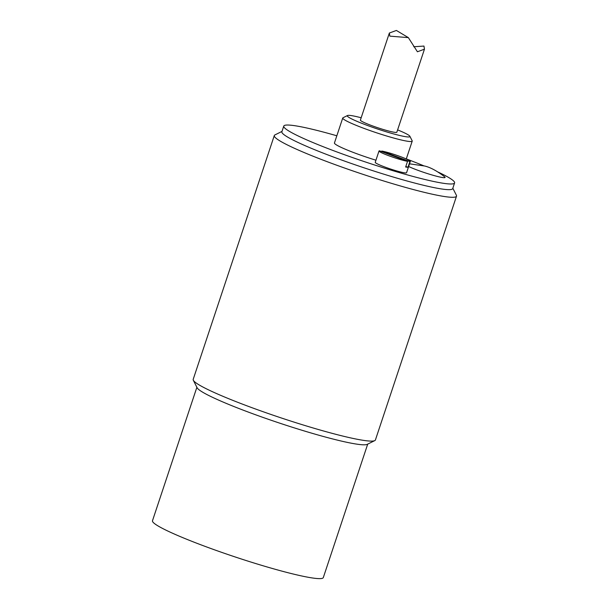 <?xml version="1.0" encoding="UTF-8"?>
<svg xmlns="http://www.w3.org/2000/svg" width="609" height="609" viewBox="0 0 609 609"><rect width="100%" height="100%" fill="white"/><g stroke="black" fill="none" stroke-linecap="round" stroke-linejoin="round"><path stroke-width="0.91" d="M381.615 151.611L381.805 151.047L409.88 161.591L407.992 167.262L405.838 166.455M407.992 167.262A16.504 1.515 -161.6 0 1 405.647 167.018L407.535 161.347L379.46 150.804A16.504 1.515 -161.6 0 0 379.011 150.986L375.235 162.329A16.504 1.515 -161.6 0 0 384.439 166.866A16.504 1.515 -161.6 0 0 406.553 172.743L410.329 161.408A16.504 1.515 -161.6 0 1 409.88 161.591M381.805 151.047A16.504 1.515 -161.6 0 1 399.58 156.3A16.504 1.515 -161.6 0 1 410.329 161.408M407.535 161.347A16.504 1.515 -161.6 0 1 388.215 155.523A16.504 1.515 -161.6 0 1 379.011 150.986M409.522 163.821L424.564 165.998C430.327 167.323 437.041 170.946 444.715 176.861A21.003 1.926 -161.6 0 1 432.801 175.202A21.003 1.926 -161.6 0 1 408.631 166.501M396.84 132.176A19.206 1.766 -161.6 0 1 381.828 129.047A19.206 1.766 -161.6 0 1 361.556 121.199A19.206 1.766 -161.6 0 1 360.406 120.057M397.608 129.884A33.008 3.03 -161.6 0 1 409.88 136.271A33.008 3.03 -161.6 0 1 385.185 131.453A33.008 3.03 -161.6 0 1 349.292 117.628A33.008 3.03 -161.6 0 1 347.511 115.52A33.008 3.03 -161.6 0 1 361.167 117.758M409.88 136.271L412.164 140.778A36.609 3.365 -161.6 0 1 412.217 141.121A36.609 3.365 -161.6 0 1 383.19 134.939A36.609 3.365 -161.6 0 1 344.96 120.102A36.609 3.365 -161.6 0 1 342.745 118.009A36.609 3.365 -161.6 0 1 342.989 117.765L347.511 115.52M375.943 160.213A36.609 3.365 -161.6 0 1 336.663 145.049A36.609 3.365 -161.6 0 1 334.448 142.955L342.745 118.009M438.358 172.195A90.018 8.267 -161.6 0 1 454.596 182.928A90.018 8.267 -161.6 0 1 383.221 167.734A90.018 8.267 -161.6 0 1 289.229 131.239A90.018 8.267 -161.6 0 1 283.764 126.101A90.018 8.267 -161.6 0 1 336.83 135.784M406.302 158.896A90.018 8.267 -161.6 0 1 423.59 165.724M454.596 182.928L452.708 188.592A90.018 8.267 -161.6 0 1 381.341 173.405A90.018 8.267 -161.6 0 1 287.341 136.911A90.018 8.267 -161.6 0 1 281.876 131.772L283.764 126.101M456.514 196.159L375.41 439.98A96.016 8.823 -161.6 0 1 374.763 440.619L367.219 444.357A90.018 8.267 -161.6 0 1 292.548 427.328A90.018 8.267 -161.6 0 1 202.462 392.067A90.018 8.267 -161.6 0 1 197.126 387.773L193.327 380.26A96.016 8.823 -161.6 0 1 193.19 379.361L274.301 135.548A96.016 8.823 18.4 0 0 280.125 141.029A96.016 8.823 18.4 0 0 380.389 179.952A96.016 8.823 18.4 0 0 456.514 196.159A96.016 8.823 18.4 0 0 456.385 195.261L452.83 188.234M374.763 440.619A96.016 8.823 -161.6 0 1 295.114 422.456A96.016 8.823 -161.6 0 1 199.014 384.842A96.016 8.823 -161.6 0 1 193.327 380.26M281.997 131.407L274.948 134.901A96.016 8.823 18.4 0 0 274.301 135.548M367.707 444.113L323.31 577.568A90.018 8.267 -161.6 0 1 251.943 562.373A90.018 8.267 -161.6 0 1 157.944 525.879A90.018 8.267 -161.6 0 1 152.486 520.741L196.882 387.286M408.357 37.629L396.39 30.45L389.357 33.023L389.844 36.144L408.357 37.629L417.416 51.765L424.45 49.192L423.963 46.071L413.732 46.741M412.217 141.121L406.279 158.949M396.832 132.222L424.45 49.192M360.391 120.102L389.357 33.023"/></g></svg>
